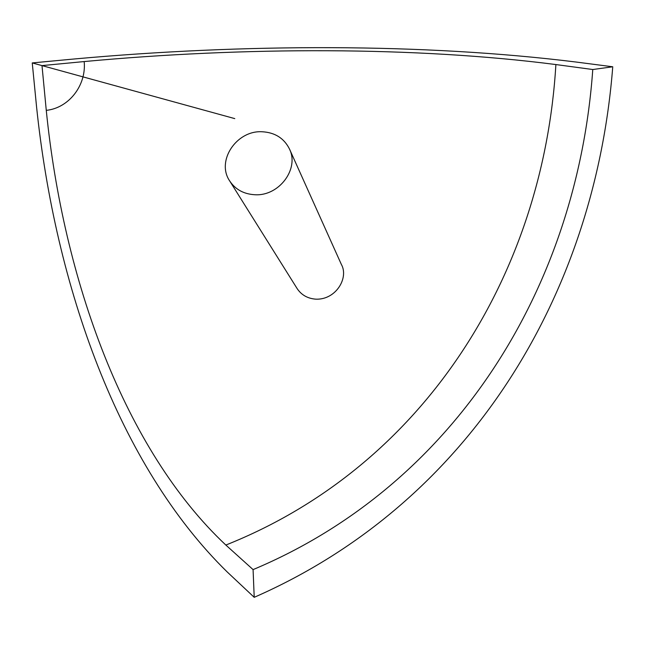 <?xml version="1.0" encoding="UTF-8"?>
<svg xmlns="http://www.w3.org/2000/svg" width="645" height="645" viewBox="0 0 645 645"><rect width="100%" height="100%" fill="white"/><g stroke="black" fill="none" stroke-linecap="round" stroke-linejoin="round"><path stroke-width="0.97" d="M41.998 65.605L46.271 110.359C63.307 279.68 124.388 449.823 225.847 545.049L253.082 569.608L254.211 597.318L227.169 571.922C118.511 465.505 55.317 286.445 36.563 106.852L32.25 62.92L41.998 65.605L84.173 61.565C243.633 46.754 415.985 46.513 555.885 64.556L592.771 69.523L612.75 66.782L575.695 61.984C423.765 43.191 243.834 43.602 73.836 59.018L32.25 62.92L234.78 118.616M254.211 597.318C468.834 503.277 594.875 296.136 612.75 66.782M253.082 569.608C455.765 484.516 577.38 286.775 592.771 69.523M229.709 180.979L297.087 288.508C301.433 295.063 307.77 298.619 316.082 299.183C336.085 299.796 349.001 277.753 341.35 264.402L289.403 148.858C299.57 168.78 279.083 196.338 254.912 194.742C243.834 194.121 235.433 189.533 229.709 180.979C215.962 161.04 236.449 130.266 262.015 131.749C274.818 132.419 283.945 138.119 289.403 148.858M46.271 110.359C68.975 108.046 86.543 85.164 84.173 61.565M225.847 545.049C424.047 466.15 543.421 274.609 555.885 64.556"/></g></svg>

